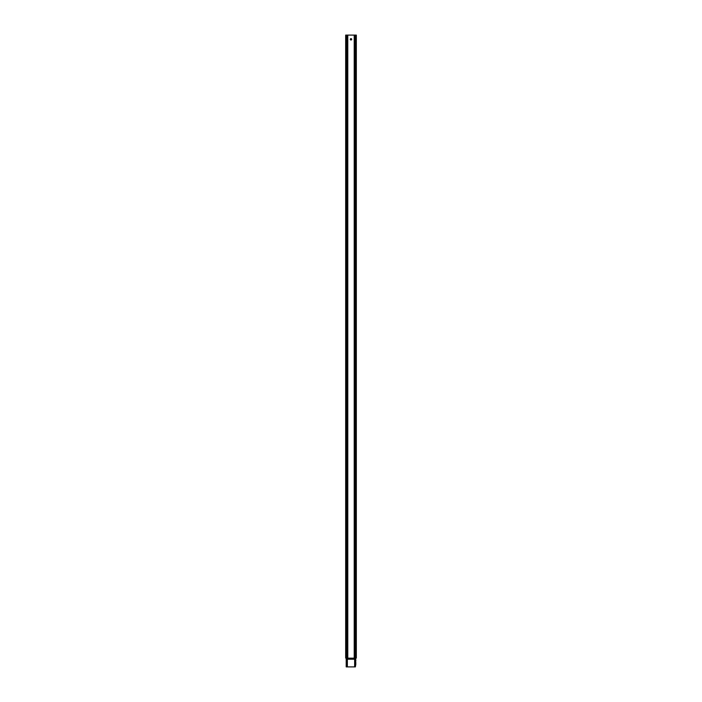 <?xml version="1.0" encoding="UTF-8"?>
<svg xmlns="http://www.w3.org/2000/svg" width="702" height="702" viewBox="0 0 702 702"><rect width="100%" height="100%" fill="white"/><g stroke="black" fill="none" stroke-linecap="round" stroke-linejoin="round"><path stroke-width="1.05" d="M356.326 35.1L356.326 657.949L354.22 657.949L354.22 35.1L356.326 35.1M345.937 658.265L346.147 658.265A0.632 0.632 0 0 1 346.411 658.581L346.2 658.581A0.632 0.632 0 0 0 345.937 658.265A0.632 0.632 0 0 1 345.674 657.949L345.674 35.1L354.22 35.1M345.674 38.259L345.674 35.942M345.674 39.259L345.674 40.628M351.684 39.312A0.684 0.684 0 0 1 350.658 39.909A0.684 0.684 0 0 1 350.658 38.715A0.684 0.684 0 0 1 351.684 39.312M356.116 657.949L356.116 35.1L356.116 657.949A0.632 0.632 0 0 1 355.853 658.265A0.632 0.632 0 0 0 355.589 658.581L355.379 666.9M355.8 662.267L355.8 664.689M355.8 659.74L355.8 661.214M355.273 666.882L355.589 665.847L355.273 666.882M355.177 666.9L354.642 666.9L354.642 658.581A0.632 0.632 0 0 1 354.905 658.265A0.632 0.632 0 0 0 355.168 657.949M354.905 658.265L355.537 658.265A0.632 0.632 0 0 0 355.273 658.581L354.642 658.581M346.411 666.882L346.727 665.847L346.411 666.882M346.727 658.581A0.632 0.632 0 0 0 346.463 658.265L347.095 658.265A0.632 0.632 0 0 1 347.358 658.581L346.727 658.581L346.727 665.847M347.358 658.581L347.358 666.9L346.2 666.9L346.2 658.581M346.2 661.214L346.2 662.267M347.78 35.1L347.78 657.949L345.884 657.949L345.884 35.1M345.674 657.949L345.884 657.949A0.632 0.632 0 0 0 346.147 658.265M355.8 658.581A0.632 0.632 0 0 1 356.063 658.265A0.632 0.632 0 0 0 356.326 657.949M354.642 666.865A1.053 1.053 0 0 1 354.37 666.9L347.63 666.9A1.053 1.053 0 0 1 347.358 666.865M346.411 658.581L346.411 665.847M355.273 658.581L355.273 665.847M355.589 658.581L355.589 665.847M346.963 658.16L355.036 658.16M355.651 657.949A0.632 0.632 0 0 1 355.387 658.265A0.632 0.632 0 0 0 355.124 658.581L355.124 666.9M346.349 657.949A0.632 0.632 0 0 0 346.612 658.265A0.632 0.632 0 0 1 346.876 658.581L346.876 666.9M355.589 657.949L355.589 35.1M354.747 657.949L354.747 35.1M347.253 657.949L347.253 35.1M346.411 657.949L346.411 35.1M354.642 659.213L347.358 659.213M347.358 658.687L354.642 658.687"/></g></svg>
